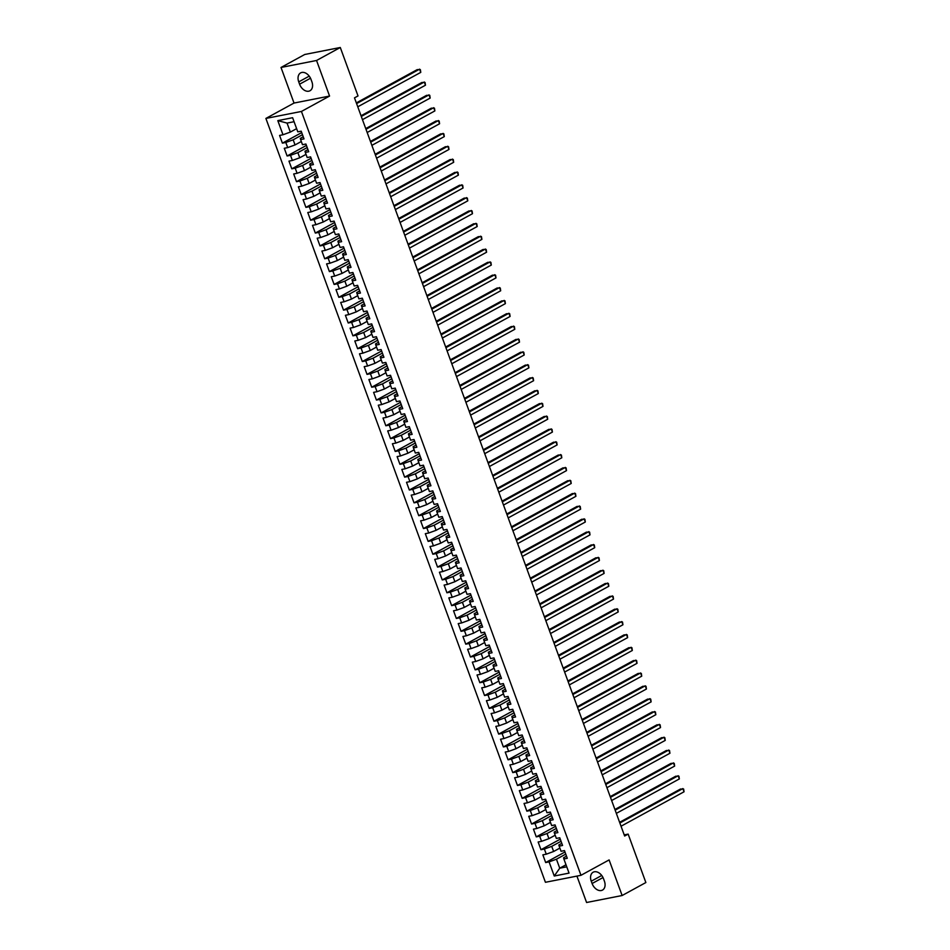 <?xml version="1.0" encoding="UTF-8"?>
<svg xmlns="http://www.w3.org/2000/svg" width="950" height="950" viewBox="0 0 950 950"><rect width="100%" height="100%" fill="white"/><g stroke="black" fill="none" stroke-linecap="round" stroke-linejoin="round"><path stroke-width="1.43" d="M576.923 876.102L586.589 902.5L622.131 895.518L645.869 882.538L628.152 834.112L624.209 834.884M265.893 118.429L545.431 882.289L580.972 875.306L301.435 111.447L265.893 118.429L294.025 103.051L329.567 96.057L316.552 60.479L281.01 67.462L294.025 103.051M281.01 67.462L304.748 54.483L340.29 47.5L316.552 60.479M294.072 121.707L287.054 123.084L277.816 120.626L282.993 134.757L279.573 135.434L282.399 143.141L285.808 142.464L287.696 147.606L284.276 148.271L287.102 155.978L290.51 155.313L292.386 160.455L288.978 161.12L291.804 168.827L295.212 168.162L297.089 173.304L293.681 173.969L296.507 181.676L299.915 181.011L301.791 186.141L298.383 186.817L301.209 194.524L304.617 193.859L306.494 198.989L303.086 199.666L305.9 207.373L309.32 206.696L311.196 211.838L307.788 212.515L310.603 220.222L314.022 219.545L315.899 224.687L312.491 225.352L315.305 233.059L318.713 232.394L320.601 237.536L317.193 238.201L320.008 245.908L323.416 245.243L325.304 250.384L321.896 251.049L324.71 258.756L328.118 258.091L330.006 263.221L326.586 263.898L329.412 271.605L332.821 270.94L334.709 276.07L331.289 276.747L334.115 284.454L337.523 283.777L339.399 288.919L335.991 289.596L338.817 297.303L342.226 296.626L344.102 301.767L340.694 302.433L343.52 310.139L346.928 309.474L348.804 314.616L345.396 315.281L348.223 322.988L351.631 322.323L353.507 327.465L350.099 328.13L352.913 335.837L356.333 335.172L358.209 340.302L354.801 340.979L357.616 348.686L361.036 348.009L362.912 353.151L359.504 353.827L362.318 361.534L365.726 360.858L367.614 365.999L364.206 366.664L367.021 374.383L370.429 373.706L372.317 378.848L368.897 379.513L371.723 387.22L375.131 386.555L377.019 391.697L373.599 392.362L376.426 400.069L379.834 399.404L381.71 404.546L378.302 405.211L381.128 412.918L384.536 412.253L386.412 417.383L383.004 418.059L385.831 425.766L389.239 425.089L391.115 430.231L387.707 430.908L390.533 438.615L393.941 437.938L395.817 443.08L392.409 443.745L395.224 451.464L398.644 450.787L400.52 455.929L397.112 456.594L399.926 464.301L403.346 463.636L405.223 468.777L401.814 469.442L404.629 477.149L408.037 476.484L409.925 481.626L406.517 482.291L409.331 489.998L412.739 489.333L414.628 494.463L411.219 495.14L414.034 502.847L417.442 502.17L419.33 507.312L415.91 507.989L418.736 515.696L422.144 515.019L424.021 520.161L420.613 520.826L423.439 528.544L426.847 527.867L428.723 533.009L425.315 533.674L428.141 541.381L431.549 540.716L433.426 545.858L430.017 546.523L432.844 554.23L436.252 553.565L438.128 558.707L434.72 559.372L437.546 567.079L440.954 566.414L442.831 571.544L439.423 572.221L442.237 579.928L445.657 579.251L447.533 584.393L444.125 585.069L446.939 592.776L450.348 592.099L452.236 597.241L448.827 597.906L451.642 605.625L455.05 604.948L456.938 610.09L453.53 610.755L456.344 618.462L459.753 617.797L461.641 622.939L458.221 623.604L461.047 631.311L464.455 630.646L466.343 635.788L462.923 636.453L465.749 644.159L469.157 643.494L471.034 648.624L467.626 649.301L470.452 657.008L473.86 656.331L475.736 661.473L472.328 662.15L475.154 669.857L478.562 669.18L480.439 674.322L477.031 674.987L479.857 682.706L483.265 682.029L485.141 687.171L481.733 687.836L484.548 695.543L487.968 694.877L489.844 700.019L486.436 700.684L489.25 708.391L492.67 707.726L494.546 712.856L491.138 713.533L493.952 721.24L497.361 720.575L499.249 725.705L495.841 726.382L498.655 734.089L502.063 733.412L503.951 738.554L500.543 739.231L503.358 746.938L506.766 746.261L508.654 751.403L505.234 752.068L508.06 759.786L511.468 759.109L513.344 764.251L509.936 764.916L512.763 772.623L516.171 771.958L518.047 777.1L514.639 777.765L517.465 785.472L520.873 784.807L522.749 789.937L519.341 790.614L522.168 798.321L525.576 797.656L527.452 802.786L524.044 803.462L526.87 811.169L530.278 810.492L532.154 815.634L528.746 816.311L531.561 824.018L534.981 823.341L536.857 828.483L533.449 829.148L536.263 836.867L539.671 836.19L541.559 841.332L538.151 841.997L540.966 849.704L544.374 849.039L546.262 854.181L542.854 854.846L545.668 862.553L564.977 851.996M277.816 120.626L292.612 117.717L297.789 131.848L301.197 131.183L304.012 138.89L300.604 139.555L302.48 144.697L305.9 144.032L308.714 151.739L305.306 152.404L307.183 157.546L310.591 156.869L313.417 164.588L310.009 165.252L311.885 170.394L315.293 169.717L318.119 177.424L314.711 178.101L316.588 183.243L319.996 182.566L322.822 190.273L319.414 190.95L321.29 196.08L324.698 195.415L327.524 203.122L324.116 203.799L325.992 208.929L329.401 208.264L332.227 215.971L328.807 216.636L330.695 221.777L334.103 221.112L336.918 228.819L333.509 229.484L335.397 234.626L338.806 233.949L341.62 241.668L338.212 242.333L340.1 247.475L343.508 246.798L346.322 254.505L342.914 255.182L344.791 260.324L348.211 259.647L351.025 267.354L347.617 268.031L349.493 273.161L352.913 272.496L355.728 280.202L352.319 280.879L354.196 286.009L357.604 285.344L360.43 293.051L357.022 293.716L358.898 298.858L362.306 298.193L365.133 305.9L361.724 306.565L363.601 311.707L367.009 311.03L369.835 318.749L366.427 319.414L368.303 324.556L371.711 323.879L374.537 331.586L371.117 332.262L373.006 337.404L376.414 336.728L379.24 344.434L375.82 345.111L377.708 350.241L381.116 349.576L383.931 357.283L380.522 357.948L382.411 363.09L385.819 362.425L388.633 370.132L385.225 370.797L387.101 375.939L390.521 375.274L393.336 382.981L389.928 383.646L391.804 388.787L395.224 388.111L398.038 395.829L394.63 396.494L396.506 401.636L399.914 400.959L402.741 408.666L399.332 409.343L401.209 414.485L404.617 413.808L407.443 421.515L404.035 422.192L405.911 427.322L409.319 426.657L412.146 434.364L408.738 435.029L410.614 440.171L414.022 439.506L416.848 447.213L413.428 447.878L415.316 453.019L418.724 452.354L421.551 460.061L418.131 460.726L420.019 465.868L423.427 465.191L426.241 472.91L422.833 473.575L424.721 478.717L428.129 478.04L430.944 485.747L427.536 486.424L429.424 491.566L432.832 490.889L435.646 498.596L432.238 499.272L434.114 504.402L437.534 503.738L440.349 511.444L436.941 512.109L438.817 517.251L442.237 516.586L445.051 524.293L441.643 524.958L443.519 530.1L446.928 529.435L449.754 537.142L446.346 537.807L448.222 542.949L451.63 542.272L454.456 549.991L451.048 550.656L452.924 555.798L456.332 555.121L459.159 562.827L455.751 563.504L457.627 568.646L461.035 567.969L463.861 575.676L460.441 576.353L462.329 581.483L465.738 580.818L468.564 588.525L465.144 589.19L467.032 594.332L470.44 593.667L473.254 601.374L469.846 602.039L471.734 607.181L475.142 606.516L477.957 614.222L474.549 614.887L476.425 620.029L479.845 619.352L482.659 627.059L479.251 627.736L481.128 632.878L484.548 632.201L487.362 639.908L483.954 640.585L485.83 645.715L489.238 645.05L492.064 652.757L488.656 653.434L490.532 658.564L493.941 657.899L496.767 665.606L493.359 666.271L495.235 671.413L498.643 670.748L501.469 678.454L498.061 679.119L499.938 684.261L503.346 683.596L506.172 691.303L502.752 691.968L504.64 697.11L508.048 696.433L510.874 704.14L507.454 704.817L509.343 709.959L512.751 709.282L515.565 716.989L512.157 717.666L514.045 722.796L517.453 722.131L520.268 729.837L516.859 730.514L518.747 735.644L522.156 734.979L524.97 742.686L521.562 743.351L523.438 748.493L526.858 747.828L529.673 755.535L526.264 756.2L528.141 761.342L531.549 760.677L534.375 768.384L530.967 769.049L532.843 774.191L536.251 773.514L539.077 781.221L535.669 781.898L537.546 787.039L540.954 786.363L543.78 794.069L540.372 794.746L542.248 799.876L545.656 799.211L548.482 806.918L545.074 807.595L546.951 812.725L550.359 812.06L553.185 819.767L549.765 820.432L551.653 825.574L555.061 824.909L557.876 832.616L554.467 833.281L556.356 838.422L559.764 837.758L562.578 845.464L559.17 846.129L561.058 851.271L564.466 850.594L567.281 858.301L563.872 858.978L569.05 873.109L554.254 876.019L549.076 861.887L545.668 862.553M340.29 47.5L358.019 95.938L354.492 97.85L624.625 836.024L628.152 834.112M559.883 848.077L553.624 851.497L551.736 846.355L561.046 841.273M546.262 854.181L553.624 851.497M544.374 849.039L551.736 846.355M563.872 858.978L563.552 857.814L566.509 856.188M555.18 835.228L548.922 838.648L547.034 833.518L556.344 828.424M541.559 841.332L548.922 838.648M539.671 836.19L547.034 833.518M559.17 846.129L558.849 844.966L561.806 843.339M550.477 822.379L544.219 825.799L542.331 820.669L551.641 815.575M536.857 828.483L544.219 825.799M534.981 823.341L542.331 820.669M554.467 833.281L554.147 832.117L557.104 830.502M545.775 809.531L539.517 812.962L537.629 807.821L546.951 802.726M532.154 815.634L539.517 812.962M530.278 810.492L537.629 807.821M549.765 820.432L549.444 819.268L552.401 817.653M541.084 796.682L534.814 800.114L532.938 794.972L542.248 789.877M527.452 802.786L534.814 800.114M525.576 797.656L532.938 794.972M545.074 807.595L544.742 806.419L547.711 804.804M536.382 783.845L530.112 787.265L528.236 782.123L537.546 777.041M522.749 789.937L530.112 787.265M520.873 784.807L528.236 782.123M540.372 794.746L540.039 793.571L543.008 791.956M531.679 770.996L525.409 774.416L523.533 769.274L532.843 764.192M518.047 777.1L525.409 774.416M516.171 771.958L523.533 769.274M535.669 781.898L535.337 780.734L538.306 779.107M526.977 758.148L520.707 761.568L518.831 756.438L528.141 751.343M513.344 764.251L520.707 761.568M511.468 759.109L518.831 756.438M530.967 769.049L530.634 767.885L533.603 766.258M522.274 745.299L516.004 748.719L514.128 743.589L523.438 738.494M508.654 751.403L516.004 748.719M506.766 746.261L514.128 743.589M526.264 756.2L525.944 755.036L528.901 753.421M517.572 732.45L511.302 735.882L509.426 730.74L518.736 725.646M503.951 738.554L511.302 735.882M502.063 733.412L509.426 730.74M521.562 743.351L521.241 742.188L524.198 740.572M512.869 719.601L506.611 723.033L504.723 717.891L514.033 712.809M499.249 725.705L506.611 723.033M497.361 720.575L504.723 717.891M516.859 730.514L516.539 729.339L519.496 727.724M508.167 706.764L501.909 710.184L500.021 705.043L509.331 699.96M494.546 712.856L501.909 710.184M492.67 707.726L500.021 705.043M512.157 717.666L511.836 716.49L514.793 714.875M503.464 693.916L497.206 697.336L495.318 692.194L504.64 687.111M489.844 700.019L497.206 697.336M487.968 694.877L495.318 692.194M507.454 704.817L507.134 703.653L510.091 702.026M498.762 681.067L492.504 684.487L490.628 679.357L499.938 674.262M485.141 687.171L492.504 684.487M483.265 682.029L490.628 679.357M502.752 691.968L502.431 690.804L505.388 689.178M494.071 668.218L487.801 671.65L485.925 666.508L495.235 661.414M480.439 674.322L487.801 671.65M478.562 669.18L485.925 666.508M498.061 679.119L497.729 677.956L500.697 676.341M489.369 655.369L483.099 658.801L481.223 653.659L490.532 648.565M475.736 661.473L483.099 658.801M473.86 656.331L481.223 653.659M493.359 666.271L493.026 665.107L495.995 663.492M484.666 642.521L478.396 645.953L476.52 640.811L485.83 635.728M471.034 648.624L478.396 645.953M469.157 643.494L476.52 640.811M488.656 653.434L488.324 652.258L491.293 650.643M479.964 629.684L473.694 633.104L471.817 627.962L481.128 622.879M466.343 635.788L473.694 633.104M464.455 630.646L471.817 627.962M483.954 640.585L483.621 639.409L486.59 637.794M475.261 616.835L468.991 620.255L467.115 615.113L476.425 610.031M461.641 622.939L468.991 620.255M459.753 617.797L467.115 615.113M479.251 627.736L478.931 626.572L481.887 624.946M470.559 603.986L464.301 607.406L462.412 602.276L471.723 597.182M456.938 610.09L464.301 607.406M455.05 604.948L462.412 602.276M474.549 614.887L474.228 613.724L477.185 612.097M465.856 591.138L459.598 594.569L457.71 589.428L467.02 584.333M452.236 597.241L459.598 594.569M450.348 592.099L457.71 589.428M469.846 602.039L469.526 600.875L472.483 599.26M461.154 578.289L454.896 581.721L453.008 576.579L462.329 571.484M447.533 584.393L454.896 581.721M445.657 579.251L453.008 576.579M465.144 589.19L464.823 588.026L467.78 586.411M456.451 565.44L450.193 568.872L448.305 563.73L457.627 558.648M442.831 571.544L450.193 568.872M440.954 566.414L448.305 563.73M460.441 576.353L460.121 575.178L463.077 573.562M451.761 552.603L445.491 556.023L443.614 550.881L452.924 545.799M438.128 558.707L445.491 556.023M436.252 553.565L443.614 550.881M455.751 563.504L455.418 562.329L458.387 560.714M447.058 539.754L440.788 543.174L438.912 538.033L448.222 532.95M433.426 545.858L440.788 543.174M431.549 540.716L438.912 538.033M451.048 550.656L450.716 549.492L453.684 547.865M442.356 526.906L436.086 530.326L434.209 525.196L443.519 520.101M428.723 533.009L436.086 530.326M426.847 527.867L434.209 525.196M446.346 537.807L446.013 536.643L448.982 535.028M437.653 514.057L431.383 517.489L429.507 512.347L438.817 507.253M424.021 520.161L431.383 517.489M422.144 515.019L429.507 512.347M441.643 524.958L441.311 523.794L444.279 522.179M432.951 501.208L426.681 504.64L424.804 499.498L434.114 494.404M419.33 507.312L426.681 504.64M417.442 502.17L424.804 499.498M436.941 512.109L436.62 510.946L439.577 509.331M428.248 488.359L421.978 491.791L420.102 486.649L429.412 481.567M414.628 494.463L421.978 491.791M412.739 489.333L420.102 486.649M432.238 499.272L431.918 498.097L434.874 496.482M423.546 475.522L417.287 478.942L415.399 473.801L424.709 468.718M409.925 481.626L417.287 478.942M408.037 476.484L415.399 473.801M427.536 486.424L427.215 485.26L430.172 483.633M418.843 462.674L412.585 466.094L410.697 460.952L420.007 455.869M405.223 468.777L412.585 466.094M403.346 463.636L410.697 460.952M422.833 473.575L422.512 472.411L425.469 470.784M414.141 449.825L407.883 453.245L405.994 448.115L415.316 443.021M400.52 455.929L407.883 453.245M398.644 450.787L405.994 448.115M418.131 460.726L417.81 459.562L420.767 457.947M409.45 436.976L403.18 440.408L401.304 435.266L410.614 430.172M395.817 443.08L403.18 440.408M393.941 437.938L401.304 435.266M413.428 447.878L413.108 446.714L416.064 445.099M404.747 424.128L398.478 427.559L396.601 422.418L405.911 417.323M391.115 430.231L398.478 427.559M389.239 425.089L396.601 422.418M408.738 435.029L408.405 433.865L411.374 432.25M400.045 411.291L393.775 414.711L391.899 409.569L401.209 404.486M386.412 417.383L393.775 414.711M384.536 412.253L391.899 409.569M404.035 422.192L403.702 421.016L406.671 419.401M395.343 398.442L389.072 401.862L387.196 396.72L396.506 391.637M381.71 404.546L389.072 401.862M379.834 399.404L387.196 396.72M399.332 409.343L399 408.179L401.969 406.553M390.64 385.593L384.37 389.013L382.494 383.883L391.804 378.789M377.019 391.697L384.37 389.013M375.131 386.555L382.494 383.883M394.63 396.494L394.309 395.331L397.266 393.704M385.938 372.744L379.668 376.164L377.791 371.034L387.101 365.94M372.317 378.848L379.668 376.164M370.429 373.706L377.791 371.034M389.928 383.646L389.607 382.482L392.564 380.867M381.235 359.896L374.977 363.327L373.089 358.186L382.399 353.091M367.614 365.999L374.977 363.327M365.726 360.858L373.089 358.186M385.225 370.797L384.904 369.633L387.861 368.018M376.532 347.047L370.274 350.479L368.386 345.337L377.696 340.242M362.912 353.151L370.274 350.479M361.036 348.009L368.386 345.337M380.522 357.948L380.202 356.784L383.159 355.169M371.83 334.21L365.572 337.63L363.684 332.488L373.006 327.406M358.209 340.302L365.572 337.63M356.333 335.172L363.684 332.488M375.82 345.111L375.499 343.936L378.456 342.321M367.128 321.361L360.869 324.781L358.981 319.639L368.303 314.557M353.507 327.465L360.869 324.781M351.631 322.323L358.981 319.639M371.117 332.262L370.797 331.099L373.754 329.472M362.437 308.512L356.167 311.933L354.291 306.803L363.601 301.708M348.804 314.616L356.167 311.933M346.928 309.474L354.291 306.803M366.427 319.414L366.094 318.25L369.063 316.623M357.734 295.664L351.464 299.084L349.588 293.954L358.898 288.859M344.102 301.767L351.464 299.084M342.226 296.626L349.588 293.954M361.724 306.565L361.392 305.401L364.361 303.786M353.032 282.815L346.762 286.247L344.886 281.105L354.196 276.011M339.399 288.919L346.762 286.247M337.523 283.777L344.886 281.105M357.022 293.716L356.689 292.553L359.658 290.938M348.329 269.966L342.059 273.398L340.183 268.256L349.493 263.162M334.709 276.07L342.059 273.398M332.821 270.94L340.183 268.256M352.319 280.879L351.987 279.704L354.956 278.089M343.627 257.129L337.357 260.549L335.481 255.408L344.791 250.325M330.006 263.221L337.357 260.549M328.118 258.091L335.481 255.408M347.617 268.031L347.296 266.855L350.253 265.24M338.924 244.281L332.654 247.701L330.778 242.559L340.088 237.476M325.304 250.384L332.654 247.701M323.416 245.243L330.778 242.559M342.914 255.182L342.594 254.018L345.551 252.391M334.222 231.432L327.964 234.852L326.076 229.722L335.386 224.627M320.601 237.536L327.964 234.852M318.713 232.394L326.076 229.722M338.212 242.333L337.891 241.169L340.848 239.542M329.519 218.583L323.261 222.003L321.373 216.873L330.683 211.779M315.899 224.687L323.261 222.003M314.022 219.545L321.373 216.873M333.509 229.484L333.189 228.321L336.146 226.706M324.817 205.734L318.559 209.166L316.671 204.024L325.992 198.93M311.196 211.838L318.559 209.166M309.32 206.696L316.671 204.024M328.807 216.636L328.486 215.472L331.443 213.857M320.126 192.886L313.856 196.317L311.98 191.176L321.29 186.081M306.494 198.989L313.856 196.317M304.617 193.859L311.98 191.176M324.116 203.799L323.784 202.623L326.741 201.008M315.424 180.049L309.154 183.469L307.277 178.327L316.588 173.244M301.791 186.141L309.154 183.469M299.915 181.011L307.277 178.327M319.414 190.95L319.081 189.774L322.05 188.159M310.721 167.2L304.451 170.62L302.575 165.478L311.885 160.396M297.089 173.304L304.451 170.62M295.212 168.162L302.575 165.478M314.711 178.101L314.379 176.938L317.348 175.311M306.019 154.351L299.749 157.771L297.873 152.641L307.183 147.547M292.386 160.455L299.749 157.771M290.51 155.313L297.873 152.641M310.009 165.252L309.676 164.089L312.645 162.462M301.316 141.502L295.046 144.923L293.17 139.792L302.48 134.698M287.696 147.606L295.046 144.923M285.808 142.464L293.17 139.792M305.306 152.404L304.986 151.24L307.942 149.625M296.614 128.654L290.344 132.086L287.054 123.084M282.993 134.757L290.344 132.086M300.604 139.555L300.283 138.391L303.24 136.776M329.567 96.057L301.435 111.447M622.131 895.518L609.104 859.928L580.972 875.306M565.998 864.773L559.728 868.205L566.746 866.816M565.749 854.121L556.439 859.204L559.728 868.205L554.254 876.019M549.076 861.887L556.439 859.204M311.042 79.468A8.859 6.116 -118.7 0 0 300.639 72.889A8.859 6.116 -118.7 0 0 298.739 81.878L299.582 84.194A8.859 6.116 -118.7 0 0 309.985 90.761A8.859 6.116 -118.7 0 0 311.885 81.771L311.042 79.468M592.099 883.512A8.859 6.116 -118.7 0 0 602.502 890.079A8.859 6.116 -118.7 0 0 604.39 881.101L603.547 878.786A8.859 6.116 -118.7 0 0 593.156 872.219A8.859 6.116 -118.7 0 0 591.256 881.208L592.099 883.512L603.013 877.551M282.399 143.141L301.708 132.584M287.102 155.978L306.411 145.433M291.804 168.827L311.113 158.282M296.507 181.676L315.816 171.119M301.209 194.524L320.506 183.967M305.9 207.373L325.209 196.816M310.603 220.222L329.911 209.665M315.305 233.059L334.614 222.514M320.008 245.908L339.316 235.362M324.71 258.756L344.019 248.199M329.412 271.605L348.721 261.048M334.115 284.454L353.424 273.897M338.817 297.303L358.126 286.746M343.52 310.139L362.829 299.594M348.223 322.988L367.519 312.443M352.913 335.837L372.222 325.28M357.616 348.686L376.924 338.129M362.318 361.534L381.627 350.978M367.021 374.383L386.329 363.826M371.723 387.22L391.032 376.675M376.426 400.069L395.734 389.524M381.128 412.918L400.437 402.361M385.831 425.766L405.139 415.209M390.533 438.615L409.83 428.058M395.224 451.464L414.532 440.907M399.926 464.301L419.235 453.756M404.629 477.149L423.938 466.604M409.331 489.998L428.64 479.441M414.034 502.847L433.343 492.29M418.736 515.696L438.045 505.139M423.439 528.544L442.747 517.987M428.141 541.381L447.45 530.836M432.844 554.23L452.152 543.685M437.546 567.079L456.843 556.522M442.237 579.928L461.546 569.371M446.939 592.776L466.248 582.219M451.642 605.625L470.951 595.068M456.344 618.462L475.653 607.917M461.047 631.311L480.356 620.766M465.749 644.159L485.058 633.602M470.452 657.008L489.761 646.451M475.154 669.857L494.463 659.3M479.857 682.706L499.154 672.149M484.548 695.543L503.856 684.998M489.25 708.391L508.559 697.834M493.952 721.24L513.261 710.683M498.655 734.089L517.964 723.532M503.358 746.938L522.666 736.381M508.06 759.786L527.369 749.229M512.763 772.623L532.071 762.078M517.465 785.472L536.774 774.915M522.168 798.321L541.464 787.764M526.87 811.169L546.167 800.613M531.561 824.018L550.869 813.461M536.263 836.867L555.572 826.31M540.966 849.704L560.274 839.159M356.594 103.597L419.591 69.16L420.767 72.378L357.77 106.804M356.345 102.897L417.192 69.635L420.363 69.647L420.767 72.378M361.297 116.446L424.294 82.009L425.469 85.215L362.473 119.653M361.048 115.746L421.895 82.484L425.066 82.484L425.469 85.215M365.999 129.283L428.996 94.857L430.172 98.064L367.175 132.501M365.75 128.583L426.598 95.332L429.768 95.332L430.172 98.064M370.702 142.132L433.699 107.706L434.874 110.913L371.878 145.35M370.441 141.431L431.3 108.169L434.471 108.181L434.874 110.913M375.404 154.981L438.401 120.543L439.577 123.761L376.58 158.199M375.143 154.28L436.003 121.018L439.173 121.03L439.577 123.761M380.107 167.829L443.104 133.392L444.279 136.61L381.282 171.036M379.846 167.129L440.693 133.867L443.876 133.879L444.279 136.61M384.809 180.678L447.806 146.241L448.982 149.459L385.985 183.884M384.548 179.977L445.396 146.716L448.578 146.727L448.982 149.459M389.512 193.527L452.497 159.089L453.673 162.296L390.688 196.733M389.251 192.826L450.098 159.564L453.281 159.564L453.673 162.296M394.202 206.364L457.199 171.938L458.375 175.144L395.378 209.582M393.953 205.663L454.801 172.413L457.983 172.413L458.375 175.144M398.905 219.213L461.902 184.787L463.077 187.993L400.081 222.431M398.656 218.512L459.503 185.25L462.686 185.262L463.077 187.993M403.608 232.061L466.604 197.624L467.78 200.842L404.783 235.279M403.358 231.361L464.206 198.099L467.376 198.111L467.78 200.842M408.31 244.91L471.307 210.473L472.483 213.691L409.486 248.116M408.061 244.209L468.908 210.947L472.079 210.959L472.483 213.691M413.012 257.759L476.009 223.321L477.185 226.539L414.188 260.965M412.751 257.058L473.611 223.796L476.781 223.808L477.185 226.539M417.715 270.608L480.712 236.17L481.887 239.376L418.891 273.814M417.454 269.907L478.313 236.645L481.484 236.645L481.887 239.376M422.418 283.444L485.414 249.019L486.59 252.225L423.593 286.663M422.156 282.744L483.004 249.494L486.186 249.494L486.59 252.225M427.12 296.293L490.117 261.868L491.293 265.074L428.296 299.511M426.859 295.592L487.706 262.331L490.889 262.342L491.293 265.074M431.822 309.142L494.819 274.704L495.983 277.923L432.998 312.36M431.561 308.441L492.409 275.179L495.591 275.191L495.983 277.923M436.525 321.991L499.51 287.553L500.686 290.771L437.689 325.197M436.264 321.29L497.111 288.028L500.294 288.04L500.686 290.771M441.216 334.839L504.213 300.402L505.388 303.62L442.391 338.046M440.966 334.139L501.814 300.877L504.996 300.889L505.388 303.62M445.918 347.688L508.915 313.251L510.091 316.457L447.094 350.894M445.669 346.988L506.516 313.726L509.687 313.726L510.091 316.457M450.621 360.525L513.617 326.099L514.793 329.306L451.796 363.743M450.371 359.824L511.219 326.574L514.389 326.574L514.793 329.306M455.323 373.374L518.32 338.948L519.496 342.154L456.499 376.592M455.074 372.673L515.921 339.411L519.092 339.423L519.496 342.154M460.026 386.223L523.023 351.785L524.198 355.003L461.201 389.441M459.764 385.522L520.624 352.26L523.794 352.272L524.198 355.003M464.728 399.071L527.725 364.634L528.901 367.852L465.904 402.277M464.467 398.371L525.326 365.109L528.497 365.121L528.901 367.852M469.431 411.92L532.428 377.483L533.603 380.701L470.606 415.126M469.169 411.219L530.017 377.957L533.199 377.969L533.603 380.701M474.133 424.769L537.13 390.331L538.306 393.537L475.309 427.975M473.872 424.068L534.719 390.806L537.902 390.806L538.306 393.537M478.836 437.606L541.821 403.18L542.996 406.386L480.011 440.824M478.574 436.905L539.422 403.655L542.604 403.655L542.996 406.386M483.526 450.454L546.523 416.029L547.699 419.235L484.702 453.673M483.277 449.754L544.124 416.492L547.307 416.504L547.699 419.235M488.229 463.303L551.226 428.866L552.401 432.084L489.404 466.521M487.979 462.603L548.827 429.341L552.009 429.353L552.401 432.084M492.931 476.152L555.928 441.714L557.104 444.933L494.107 479.358M492.682 475.451L553.529 442.189L556.7 442.201L557.104 444.933M497.634 489.001L560.631 454.563L561.806 457.781L498.809 492.207M497.384 488.3L558.232 455.038L561.403 455.05L561.806 457.781M502.336 501.849L565.333 467.412L566.509 470.618L503.512 505.056M502.075 501.149L562.934 467.887L566.105 467.887L566.509 470.618M507.039 514.686L570.036 480.261L571.211 483.467L508.214 517.904M506.777 513.986L567.637 480.736L570.808 480.736L571.211 483.467M511.741 527.535L574.738 493.109L575.914 496.316L512.917 530.753M511.48 526.834L572.327 493.572L575.51 493.584L575.914 496.316M516.444 540.384L579.441 505.946L580.616 509.164L517.619 543.602M516.183 539.683L577.03 506.421L580.212 506.433L580.616 509.164M521.146 553.232L584.143 518.795L585.307 522.013L522.322 556.439M520.885 552.532L581.732 519.27L584.915 519.282L585.307 522.013M525.849 566.081L588.834 531.644L590.009 534.862L527.013 569.288M525.587 565.381L586.435 532.119L589.617 532.131L590.009 534.862M530.539 578.93L593.536 544.492L594.712 547.699L531.715 582.136M530.29 578.229L591.138 544.967L594.32 544.967L594.712 547.699M535.242 591.767L598.239 557.341L599.414 560.548L536.418 594.985M534.992 591.066L595.84 557.804L599.011 557.816L599.414 560.548M539.944 604.616L602.941 570.19L604.117 573.396L541.12 607.834M539.695 603.915L600.543 570.653L603.713 570.665L604.117 573.396M544.647 617.464L607.644 583.027L608.819 586.245L545.822 620.671M544.386 616.764L605.245 583.502L608.416 583.514L608.819 586.245M549.349 630.313L612.346 595.876L613.522 599.094L550.525 633.519M549.088 629.613L609.947 596.351L613.118 596.362L613.522 599.094M554.052 643.162L617.049 608.724L618.224 611.943L555.227 646.368M553.791 642.461L614.65 609.199L617.821 609.211L618.224 611.943M558.754 656.011L621.751 621.573L622.927 624.779L559.93 659.217M558.493 655.31L619.341 622.048L622.523 622.048L622.927 624.779M563.457 668.847L626.454 634.422L627.629 637.628L564.633 672.066M563.196 668.147L624.043 634.885L627.226 634.897L627.629 637.628M568.159 681.696L631.144 647.271L632.32 650.477L569.335 684.914M567.898 680.996L628.746 647.734L631.928 647.746L632.32 650.477M572.85 694.545L635.847 660.107L637.023 663.326L574.026 697.751M572.601 693.844L633.448 660.582L636.631 660.594L637.023 663.326M577.553 707.394L640.549 672.956L641.725 676.174L578.728 710.6M577.303 706.693L638.151 673.431L641.333 673.443L641.725 676.174M582.255 720.242L645.252 685.805L646.428 689.023L583.431 723.449M582.006 719.542L642.853 686.28L646.024 686.292L646.428 689.023M586.957 733.091L649.954 698.654L651.13 701.86L588.133 736.297M586.708 732.391L647.556 699.129L650.726 699.129L651.13 701.86M591.66 745.928L654.657 711.502L655.832 714.709L592.836 749.146M591.399 745.227L652.258 711.966L655.429 711.977L655.832 714.709M596.362 758.777L659.359 724.351L660.535 727.557L597.538 761.995M596.101 758.076L656.961 724.814L660.131 724.826L660.535 727.557M601.065 771.626L664.062 737.188L665.238 740.406L602.241 774.832M600.804 770.925L661.651 737.663L664.834 737.675L665.238 740.406M605.768 784.474L668.764 750.037L669.94 753.255L606.943 787.681M605.506 783.774L666.354 750.512L669.536 750.524L669.94 753.255M610.47 797.323L673.455 762.886L674.631 766.092L611.646 800.529M610.209 796.623L671.056 763.361L674.239 763.361L674.631 766.092M615.161 810.172L678.158 775.734L679.333 778.941L616.336 813.378M614.911 809.471L675.759 776.209L678.941 776.209L679.333 778.941M619.863 823.009L682.86 788.583L684.036 791.789L621.039 826.227M619.614 822.308L680.461 789.046L683.644 789.058L684.036 791.789M309.225 76.143L298.739 81.878M310.508 78.221L299.582 84.194M601.742 875.472L591.256 881.208"/></g></svg>
